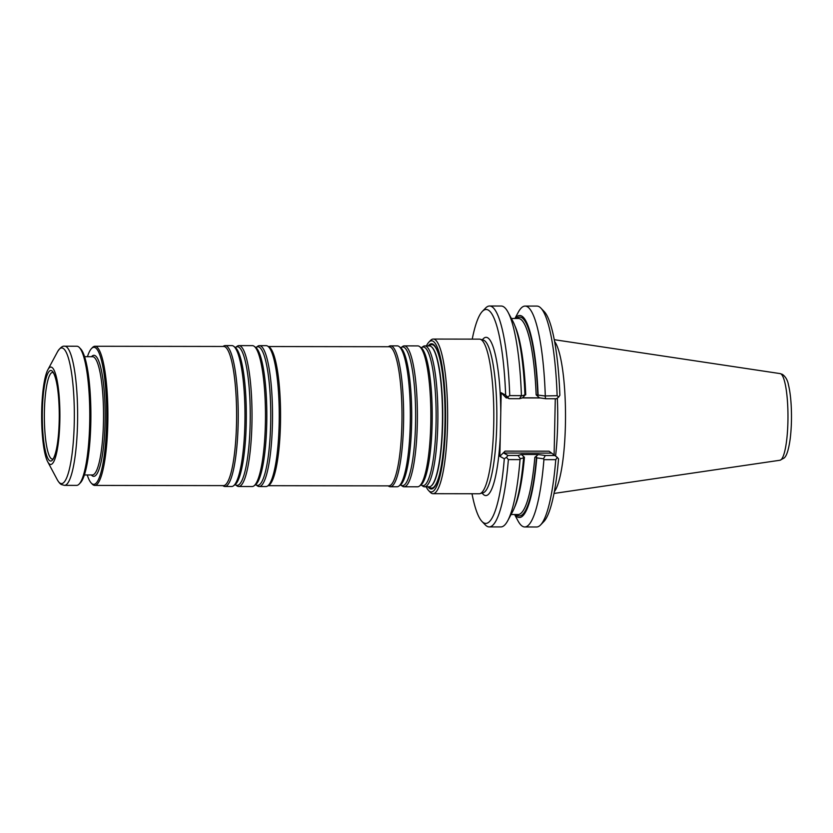 <?xml version="1.0" encoding="UTF-8"?>
<svg xmlns="http://www.w3.org/2000/svg" width="833" height="833" viewBox="0 0 833 833"><rect width="100%" height="100%" fill="white"/><g stroke="black" fill="none" stroke-linecap="round" stroke-linejoin="round"><path stroke-width="1.25" d="M420.78 485.108L421.363 485.108A69.337 12.995 90.1 0 0 436.034 424.434A69.337 12.995 90.1 0 0 424.591 347.392A69.337 12.995 90.1 0 0 421.571 347.611L423.049 346.549A70.441 13.203 90.1 0 1 424.809 345.914A70.441 13.203 90.1 0 1 426.163 346.289A70.441 13.203 90.1 0 1 437.877 420.009A70.441 13.203 90.1 0 1 424.591 486.805A70.441 13.203 90.1 0 1 422.82 486.17L421.3 485.066M424.591 486.805L429.162 486.805A70.441 13.203 -89.9 0 0 431.098 486.055A70.441 13.203 -89.9 0 0 442.479 416.385A70.441 13.203 -89.9 0 0 431.317 346.684A70.441 13.203 -89.9 0 0 430.744 346.299A70.441 13.203 -89.9 0 0 429.391 345.924L424.809 345.914M404.307 345.882L417.77 345.903A70.441 13.203 90.1 0 1 419.134 346.278A70.441 13.203 90.1 0 1 419.54 346.538A70.441 13.203 90.1 0 1 430.859 416.375A70.441 13.203 90.1 0 1 419.311 486.16A70.441 13.203 90.1 0 1 417.552 486.795L404.088 486.774A70.441 13.203 90.1 0 1 402.318 486.139L400.85 485.066A69.337 12.995 90.1 0 0 415.532 424.393A69.337 12.995 90.1 0 0 404.088 347.361A69.337 12.995 90.1 0 0 401.069 347.569L402.547 346.518A70.441 13.203 90.1 0 1 404.307 345.882A70.441 13.203 90.1 0 1 405.661 346.257A70.441 13.203 90.1 0 1 417.375 419.978A70.441 13.203 90.1 0 1 404.088 486.774M388.334 346.726L389.084 346.289A70.441 13.203 90.1 0 1 390.542 345.862L397.268 345.872A70.441 13.203 90.1 0 1 398.632 346.247A70.441 13.203 90.1 0 1 399.038 346.507A70.441 13.203 90.1 0 1 410.357 416.333A70.441 13.203 90.1 0 1 398.82 486.128A70.441 13.203 90.1 0 1 397.049 486.764L390.313 486.753A70.441 13.203 90.1 0 1 388.865 486.316L388.116 485.878M390.542 345.862A70.441 13.203 90.1 0 1 391.895 346.236A70.441 13.203 90.1 0 1 403.609 419.957A70.441 13.203 90.1 0 1 390.313 486.753M268.361 346.538L389.063 346.726A69.576 13.036 90.1 0 1 390.396 347.101A69.576 13.036 90.1 0 1 401.964 419.905A69.576 13.036 90.1 0 1 388.834 485.878L268.143 485.681M268.976 346.913A69.576 13.036 90.1 0 1 269.069 346.965A69.576 13.036 90.1 0 1 280.565 416.136A69.576 13.036 90.1 0 1 268.851 485.264L267.393 486.128A70.441 13.203 90.1 0 1 265.935 486.555L259.198 486.545A70.441 13.203 90.1 0 1 257.439 485.91L255.96 484.837M256.127 347.382L257.657 346.289A70.441 13.203 90.1 0 1 259.427 345.653L266.164 345.664A70.441 13.203 90.1 0 1 267.518 346.039A70.441 13.203 90.1 0 1 267.612 346.101A70.441 13.203 90.1 0 1 279.253 416.125A70.441 13.203 90.1 0 1 267.393 486.128M259.427 345.653A70.441 13.203 90.1 0 1 260.781 346.028A70.441 13.203 90.1 0 1 272.495 419.749A70.441 13.203 90.1 0 1 259.198 486.545M235.624 347.351L237.155 346.247A70.441 13.203 90.1 0 1 238.925 345.622L252.389 345.643A70.441 13.203 90.1 0 1 253.753 346.018A70.441 13.203 90.1 0 1 254.148 346.278A70.441 13.203 90.1 0 1 265.477 416.104A70.441 13.203 90.1 0 1 253.93 485.899A70.441 13.203 90.1 0 1 252.17 486.534L238.696 486.514A70.441 13.203 90.1 0 1 236.936 485.878L235.406 484.775M238.925 345.622A70.441 13.203 90.1 0 1 240.279 345.997A70.441 13.203 90.1 0 1 251.993 419.707A70.441 13.203 90.1 0 1 238.696 486.514M222.952 346.466L223.702 346.028A70.441 13.203 90.1 0 1 225.16 345.601L231.886 345.612A70.441 13.203 90.1 0 1 233.25 345.987A70.441 13.203 90.1 0 1 233.646 346.247A70.441 13.203 90.1 0 1 244.975 416.073A70.441 13.203 90.1 0 1 233.427 485.868A70.441 13.203 90.1 0 1 231.668 486.493L224.931 486.482A70.441 13.203 90.1 0 1 223.483 486.055L222.734 485.618M225.16 345.601A70.441 13.203 90.1 0 1 226.514 345.976A70.441 13.203 90.1 0 1 238.217 419.686A70.441 13.203 90.1 0 1 224.931 486.482M87.434 356.691A68.525 12.839 90.1 0 1 91.484 348.558L92.473 347.538A69.576 13.036 90.1 0 1 94.962 346.268L223.671 346.466A69.576 13.036 90.1 0 1 225.014 346.84A69.576 13.036 90.1 0 1 236.582 419.645A69.576 13.036 90.1 0 1 223.452 485.618L94.743 485.41A69.576 13.036 90.1 0 1 92.265 484.129L91.276 483.098A68.525 12.839 90.1 0 1 87.246 474.966M94.962 346.268A69.576 13.036 90.1 0 1 96.305 346.632A69.576 13.036 90.1 0 1 107.873 419.436A69.576 13.036 90.1 0 1 94.743 485.41M51.719 370.727A45.284 8.486 90.1 0 1 57.914 391A45.284 8.486 90.1 0 1 57.841 440.553A45.284 8.486 90.1 0 1 47.252 457.109A45.284 8.486 90.1 0 1 42.598 404.047A45.284 8.486 90.1 0 1 51.719 370.727M51.792 367.322A48.699 9.121 90.1 0 1 59.664 426.402A48.699 9.121 90.1 0 1 47.689 461.732A48.699 9.121 90.1 0 1 41.65 415.75A48.699 9.121 90.1 0 1 47.835 369.8A48.699 9.121 90.1 0 1 51.792 367.322M64.474 485.368L76.636 485.379A69.576 13.036 -89.9 0 0 79.125 484.108A69.576 13.036 -89.9 0 0 89.777 415.834A69.576 13.036 -89.9 0 0 79.343 347.517A69.576 13.036 -89.9 0 0 76.855 346.236L64.693 346.216C62.6 345.757 60.205 347.611 57.529 351.755A67.837 12.714 -89.9 0 1 63.037 348.309A67.837 12.714 -89.9 0 1 74.262 422.779A67.837 12.714 -89.9 0 1 60.215 483.255A67.837 12.714 -89.9 0 1 57.321 479.808C58.914 482.515 60.32 484.108 61.527 484.577L64.474 485.368A69.576 13.036 -89.9 0 0 77.625 415.813A69.576 13.036 -89.9 0 0 64.693 346.216M79.125 484.108L80.447 482.744A68.181 12.776 -89.9 0 0 90.891 415.834A68.181 12.776 -89.9 0 0 80.655 348.881L79.343 347.517M91.484 348.558A68.525 12.839 90.1 0 1 95.254 347.673A68.525 12.839 90.1 0 1 106.52 425.923A68.525 12.839 90.1 0 1 91.276 483.098M57.841 440.553C55.811 457.161 52.052 460.451 52.895 459.004A43.306 8.111 90.1 0 1 52.406 459.077A43.306 8.111 90.1 0 1 44.357 415.761A43.306 8.111 90.1 0 1 52.541 372.466A43.306 8.111 90.1 0 1 53.062 372.559L53.052 372.549C52.198 371.091 55.936 374.392 57.914 391M428.224 345.924A72.627 13.609 90.1 0 1 432.941 344.133A72.627 13.609 90.1 0 1 439.762 358.554A72.627 13.609 90.1 0 1 439.574 474.216A72.627 13.609 90.1 0 1 428.006 486.805M554.591 341.468A77.313 14.484 90.1 0 1 565.513 416.583A77.313 14.484 90.1 0 1 554.351 491.668M514.617 514.534L517.928 520.75A110.445 20.7 90.1 0 0 524.759 526.966A110.445 20.7 90.1 0 0 543.918 459.649L543.48 458.785L536.775 457.869A100.991 18.92 90.1 0 1 514.867 514.534M536.775 457.869L536.535 456.953L534.848 457.296L538.316 454.516L545.313 455.526L543.48 458.785M481.974 521.458A106.968 20.044 90.1 0 0 504.309 458.775L499.852 456.307L505.09 451.132L503.663 453.037L508.047 455.464L506.464 457.307L508.369 459.597L520.042 459.618L520.354 458.754L518.022 455.474L521.416 454.495L524.426 457.275L523.374 456.932L523.624 457.848A100.991 18.92 90.1 0 1 512.524 511.816L507.734 520.74A110.445 20.7 90.1 0 1 500.883 526.925L489.21 526.914A110.445 20.7 90.1 0 1 485.264 524.873L481.974 521.458A106.968 20.044 90.1 0 1 471.999 493.75M472.238 339.125A106.968 20.044 90.1 0 1 482.307 311.448L485.608 308.033A110.445 20.7 90.1 0 1 489.565 306.013L501.237 306.034A110.445 20.7 90.1 0 1 508.057 312.25L512.826 321.174A100.991 18.92 90.1 0 1 524.936 394.904L524.644 395.623M524.665 395.54L522.614 397.82L519.605 398.684L521.416 395.644A110.445 20.7 90.1 0 0 508.057 312.25M536.16 394.873L545.001 395.956L545.688 398.726L539.503 397.841L536.16 394.873A98.023 18.368 -89.9 0 0 518.365 318.477L511.379 318.466M515.179 318.477A100.991 18.92 90.1 0 1 538.097 394.925M543.918 459.649L555.767 459.67A110.445 20.7 90.1 0 1 540.555 524.967A110.445 20.7 90.1 0 1 536.608 526.987L524.759 526.966M521.416 454.495L538.316 454.516M520.354 458.754L523.624 457.848M520.042 459.618A110.445 20.7 90.1 0 1 507.734 520.74M524.936 394.904L521.573 395.925M522.614 397.82L539.503 397.841M545.001 395.956L557.131 395.696L558.683 397.06L559.87 395.269A106.968 20.044 90.1 0 0 544.188 311.542L540.898 308.127A110.445 20.7 90.1 0 1 557.131 395.696M514.929 318.477L518.261 312.26A110.445 20.7 90.1 0 1 525.113 306.075A110.445 20.7 90.1 0 1 545.292 395.685M525.113 306.075L536.952 306.086A110.445 20.7 90.1 0 1 540.898 308.127M508.369 459.597A110.445 20.7 90.1 0 1 489.21 526.914M489.565 306.013A110.445 20.7 90.1 0 1 509.744 395.623L521.416 395.644M540.555 524.967L543.855 521.552A106.968 20.044 90.1 0 0 558.537 458.868L557.319 457.39L555.767 459.67M557.319 457.39L549.062 451.194L505.09 451.132M545.313 455.526L555.444 455.536M508.047 455.464L518.022 455.474M509.744 395.623L507.568 396.977L509.036 398.674L504.829 396.352L506.204 397.914L501.185 392.718L505.641 395.186A106.968 20.044 90.1 0 0 482.307 311.448M519.605 398.684L509.036 398.674M558.683 397.06L556.423 398.747L545.688 398.726M504.309 458.775L506.464 457.307M507.568 396.977L505.641 395.186M554.112 454.797L555.288 398.747M501.185 392.718L499.852 456.307M433.264 339.062L479.464 339.135A77.313 14.484 90.1 0 1 480.204 339.239A77.313 14.484 90.1 0 1 480.953 339.541A77.313 14.484 90.1 0 1 493.813 418.478A77.313 14.484 90.1 0 1 479.954 493.657A77.313 14.484 90.1 0 1 479.214 493.761L433.014 493.688A77.313 14.484 -89.9 0 0 447.602 420.373A77.313 14.484 -89.9 0 0 434.753 339.468A77.313 14.484 -89.9 0 0 433.264 339.062A77.313 14.484 -89.9 0 0 430.494 340.478L428.849 342.186A75.574 14.161 -89.9 0 0 426.413 345.924M426.194 486.805A75.574 14.161 -89.9 0 0 428.61 490.554L430.255 492.261A77.313 14.484 -89.9 0 0 431.525 493.271A77.313 14.484 -89.9 0 0 433.014 493.688M428.61 490.554A75.574 14.161 -89.9 0 0 429.859 491.543A75.574 14.161 -89.9 0 0 445.582 413.033A75.574 14.161 -89.9 0 0 428.849 342.186M419.54 346.538L421.061 347.642A69.337 12.995 90.1 0 1 432.212 416.375A69.337 12.995 90.1 0 1 420.852 485.066L419.311 486.16M399.038 346.507L400.558 347.611A69.337 12.995 90.1 0 1 411.71 416.344A69.337 12.995 90.1 0 1 400.35 485.035L398.82 486.128M255.616 347.34L256.2 347.34A69.337 12.995 90.1 0 1 259.198 347.132A69.337 12.995 90.1 0 1 270.652 424.164A69.337 12.995 90.1 0 1 255.97 484.837L255.908 484.806M254.148 346.278L255.679 347.382A69.337 12.995 90.1 0 1 266.831 416.115A69.337 12.995 90.1 0 1 255.46 484.806L253.93 485.899M235.114 347.309L235.697 347.309A69.337 12.995 90.1 0 1 238.696 347.101A69.337 12.995 90.1 0 1 250.15 424.132A69.337 12.995 90.1 0 1 235.468 484.806L234.896 484.816M233.646 346.247L235.177 347.351A69.337 12.995 90.1 0 1 246.329 416.073A69.337 12.995 90.1 0 1 234.958 484.775L233.427 485.868M84.56 356.68L92.557 356.701A59.133 11.079 90.1 0 1 93.692 357.013A59.133 11.079 90.1 0 1 103.521 418.895A59.133 11.079 90.1 0 1 92.369 474.966L84.372 474.956M91.505 356.701A60.528 11.339 90.1 0 1 95.087 355.629A60.528 11.339 90.1 0 1 105.01 425.434A60.528 11.339 90.1 0 1 91.318 474.966M431.317 346.684L431.609 346.924A70.211 13.151 90.1 0 1 442.729 416.385A70.211 13.151 90.1 0 1 431.39 485.826L431.098 486.055M429.287 345.924A71.732 13.443 90.1 0 1 433.202 345.018A71.732 13.443 90.1 0 1 439.845 358.919M439.668 473.852A71.732 13.443 90.1 0 1 429.068 486.805M780.011 460.243L784.238 457.952C785.79 456.463 788.101 453.277 790.163 439.106C791.475 428.464 791.808 417.114 791.163 405.046C790.694 397.018 789.799 390.333 788.487 384.992C787.674 380.285 785.654 376.745 782.437 374.381L780.146 373.601A43.337 8.122 90.1 0 1 780.76 373.809A43.337 8.122 90.1 0 1 787.966 418.562A43.337 8.122 90.1 0 1 780.011 460.243L554.007 493.448M516.314 514.534A99.419 18.628 -89.9 0 0 536.535 456.953M511.066 514.523L518.053 514.534A98.023 18.368 -89.9 0 0 534.848 457.296M524.426 457.275A98.023 18.368 90.1 0 1 514.544 507.359M514.825 325.651A98.023 18.368 90.1 0 1 525.738 394.852M537.816 395.56A99.419 18.628 -89.9 0 0 516.627 318.477M557.329 398.07A75.293 14.109 90.1 0 1 555.611 455.703M503.663 453.037L551.061 453.11M506.204 397.914L507.661 397.914M522.197 397.935L540.346 397.966M500.258 436.992A79.135 14.827 90.1 0 1 482.14 493.063M482.38 339.833A79.135 14.827 90.1 0 1 487.617 337.75A79.135 14.827 90.1 0 1 500.779 412.033M480.204 339.239L483.379 340.114A76.438 14.328 90.1 0 1 484.119 340.416A76.438 14.328 90.1 0 1 496.843 418.458A76.438 14.328 90.1 0 1 483.14 492.792L479.954 493.657M421.519 347.642L420.998 347.6M400.277 485.077L400.798 485.035M401.017 347.611L400.496 347.569M269.069 346.965L267.612 346.101M255.398 484.848L255.981 484.848M47.689 461.732L57.321 479.808M47.835 369.8L57.529 351.755M780.146 373.601L554.257 339.687"/></g></svg>
